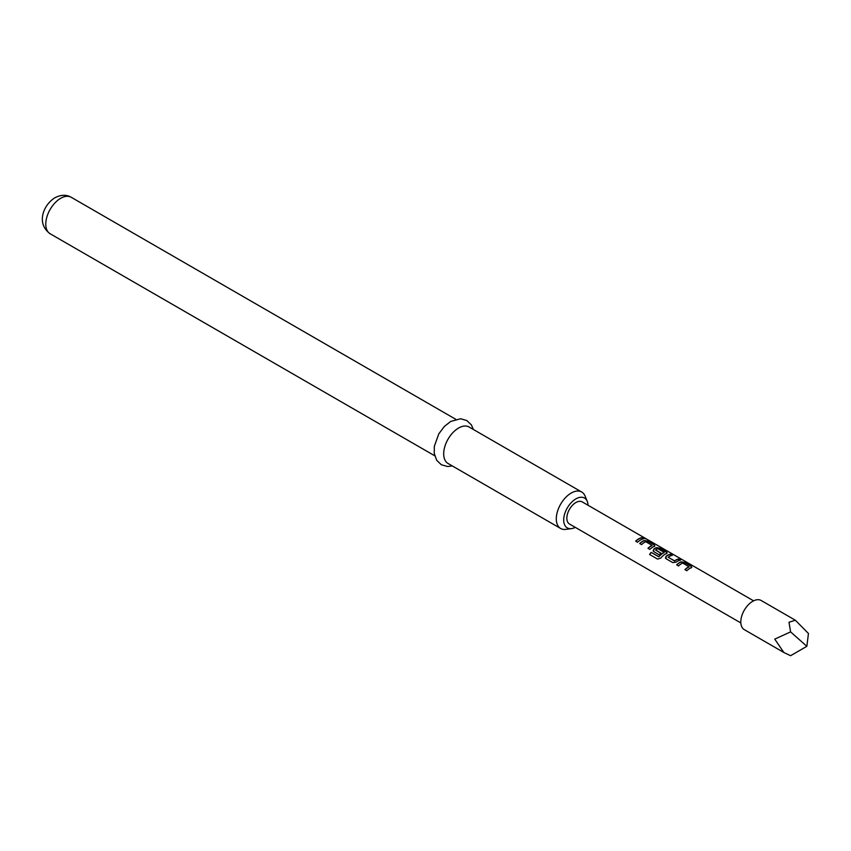 <?xml version="1.0" encoding="UTF-8"?>
<svg xmlns="http://www.w3.org/2000/svg" width="851" height="851" viewBox="0 0 851 851"><rect width="100%" height="100%" fill="white"/><g stroke="black" fill="none" stroke-linecap="round" stroke-linejoin="round"><path stroke-width="1.28" d="M645.718 538.885L645.462 538.736C643.356 537.641 642.718 537.513 643.547 538.375M643.622 538.14L645.579 538.513C643.452 537.406 642.803 537.279 643.622 538.14L643.101 537.598M646.154 538.917L645.462 538.736M806.854 646.313L808.45 633.484L795.355 620.23L788.994 622.251L790.59 631.889L774.75 639.122L783.845 652.483L790.59 655.706L806.854 646.313L790.59 631.889M783.845 652.483L744.295 629.644A16.839 9.723 -60 0 1 741.71 616.156A16.839 9.723 -60 0 1 752.72 601.306A16.839 9.723 -60 0 1 761.134 600.476L795.355 620.23M588.041 505.249A17.222 9.946 120 0 0 587.254 501.367A17.222 9.946 120 0 0 575.872 498.899A17.222 9.946 120 0 0 563.894 517.323A17.222 9.946 120 0 0 571.521 528.609A17.222 9.946 120 0 0 575.276 527.354M571.521 528.609L565.872 529.375A21.052 12.159 -60 0 1 560.649 528.482A21.052 12.159 -60 0 1 557.426 511.611A21.052 12.159 -60 0 1 571.181 493.059A21.052 12.159 -60 0 1 581.712 492.016A21.052 12.159 -60 0 1 585.094 496.09L587.254 501.367M581.712 492.016L469.103 427.011A21.052 12.159 120 0 0 458.572 428.053A21.052 12.159 120 0 0 444.818 446.605A21.052 12.159 120 0 0 448.051 463.476L560.649 528.482M691.182 567.713L691.129 566.192L684.491 562.362L681.013 561.841A12.765 7.372 -60 0 0 679.704 562.49A12.765 7.372 -60 0 0 676.662 564.862L678.555 565.958A12.765 7.372 -60 0 1 681.598 563.585A12.765 7.372 -60 0 1 682.662 563.043L689.033 566.723A12.765 7.372 -60 0 0 687.98 567.266A12.765 7.372 -60 0 0 684.927 569.638L686.831 570.734A12.765 7.372 -60 0 1 689.874 568.362A12.765 7.372 -60 0 1 691.182 567.713L691.874 567.128M670.407 554.235A12.765 7.372 -60 0 0 667.386 555.384A12.765 7.372 -60 0 0 666.056 556.267L666.11 558.767L672.747 562.596L676.226 562.139A12.765 7.372 -60 0 1 677.556 561.245A12.765 7.372 -60 0 1 680.577 560.107L678.619 559.245A12.51 7.223 -60 0 0 674.598 561.054L668.195 557.171A12.765 7.372 -60 0 1 669.28 556.469A12.765 7.372 -60 0 1 672.301 555.331L670.354 554.469A12.51 7.223 -60 0 0 666.078 556.458L665.461 558.075M665.418 557.969L666.11 558.767M658.887 556.618A12.765 7.372 -60 0 1 663.142 552.927A12.765 7.372 -60 0 1 664.195 552.384L664.174 552.607A12.51 7.223 -60 0 0 658.972 556.756L651.143 552.352A12.765 7.372 -60 0 0 649.6 554.49L657.557 559.086L660.759 558.096A12.765 7.372 -60 0 1 665.237 554.139A12.765 7.372 -60 0 1 666.546 553.49L667.248 552.905M666.524 553.714L666.439 552.203L659.802 548.374L656.355 547.842A12.51 7.223 -60 0 0 653.77 549.342L653.791 551.661L659.227 554.799A12.765 7.372 -60 0 1 661.067 553.214L655.674 549.948A12.765 7.372 -60 0 1 656.759 549.246A12.765 7.372 -60 0 1 657.823 548.704L664.195 552.384M653.1 550.863L653.791 551.661M653.738 549.15A12.765 7.372 -60 0 1 655.068 548.267A12.765 7.372 -60 0 1 656.376 547.618L659.865 548.15L666.493 551.98L666.546 553.49M654.238 546.385L654.174 544.863L647.547 541.034L644.069 540.513A12.765 7.372 -60 0 0 642.76 541.162A12.765 7.372 -60 0 0 639.707 543.523L641.601 544.619A12.765 7.372 -60 0 1 644.654 542.247A12.765 7.372 -60 0 1 645.707 541.715L652.089 545.395A12.765 7.372 -60 0 0 651.026 545.938A12.765 7.372 -60 0 0 647.983 548.31L649.877 549.395A12.765 7.372 -60 0 1 652.93 547.033A12.765 7.372 -60 0 1 654.238 546.385L654.93 545.799M641.739 537.683A12.765 7.372 -60 0 0 638.718 538.821A12.765 7.372 -60 0 0 635.665 541.193L637.559 542.289A12.765 7.372 -60 0 1 640.612 539.917A12.765 7.372 -60 0 1 643.633 538.779L641.675 537.917A12.51 7.223 -60 0 0 635.814 541.279M740.838 622.943L569.489 524.014A12.765 7.372 -60 0 1 567.532 513.781A12.765 7.372 -60 0 1 575.872 502.537A12.765 7.372 -60 0 1 582.254 501.909L753.603 600.838M668.205 557.341L674.577 560.852A12.765 7.372 -60 0 1 675.662 560.16A12.765 7.372 -60 0 1 678.683 559.011M643.282 538.843L641.675 537.917M647.547 541.034L644.037 540.736A12.51 7.223 -60 0 0 639.856 543.608M654.174 544.863L647.483 541.268M654.206 546.608L654.121 545.097M648.122 548.384A12.51 7.223 -60 0 1 652.068 545.619L652.089 545.395M653.77 549.342L653.142 550.959M660.929 553.32L655.674 550.108M658.727 556.809L651.143 552.352M649.728 554.565A12.51 7.223 -60 0 1 651.238 552.48M680.236 560.171L678.619 559.245M671.96 555.395L670.354 554.469M684.491 562.362L680.991 562.064A12.51 7.223 -60 0 0 676.8 564.947M691.129 566.192L684.438 562.596M691.161 567.936L691.065 566.426M685.076 569.723A12.51 7.223 -60 0 1 689.012 566.947L689.033 566.723M50.135 233.748C35.646 223.217 43.752 204.517 54.921 197.751C60.995 194.645 66.421 194.485 71.197 197.272A21.052 12.159 120 0 0 60.666 198.315A21.052 12.159 120 0 0 46.911 216.877A21.052 12.159 120 0 0 50.135 233.748L434.723 455.785M452.349 465.954L447.583 466.508L441.307 464.742L436.637 460.2L434.233 453.328L434.329 446.328L438.786 433.882L444.328 426.479L450.668 421.458L460.625 418.756L466.869 420.564L471.411 424.947L473.401 429.489M71.197 197.272L455.774 419.309"/></g></svg>
